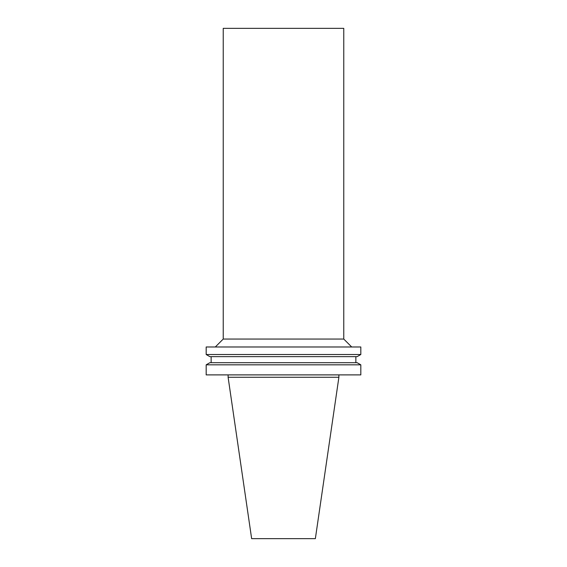 <?xml version="1.0" encoding="UTF-8"?>
<svg xmlns="http://www.w3.org/2000/svg" width="567" height="567" viewBox="0 0 567 567"><rect width="100%" height="100%" fill="white"/><g stroke="black" fill="none" stroke-linecap="round" stroke-linejoin="round"><path stroke-width="0.85" d="M283.5 538.65L315.358 538.65L338.889 377.275L228.111 377.275L251.642 538.65L283.5 538.65M283.5 374.893L360.818 374.893L360.818 364.822L206.182 364.822L206.182 374.893L283.5 374.893M206.182 364.822L209.847 362.703L357.153 362.703L360.818 364.822M283.5 356.636L357.153 356.636L360.818 354.517L206.182 354.517L209.847 356.636L283.5 356.636M206.182 354.517L206.182 346.983L360.818 346.983L360.818 354.517M343.765 339.052L343.765 28.35L223.235 28.35L223.235 339.052L343.765 339.052L351.696 346.983M228.111 374.893L228.111 377.275M338.889 374.893L338.889 377.275M211.137 356.636L211.137 362.703M355.863 356.636L355.863 362.703M223.235 339.052L215.304 346.983"/></g></svg>
